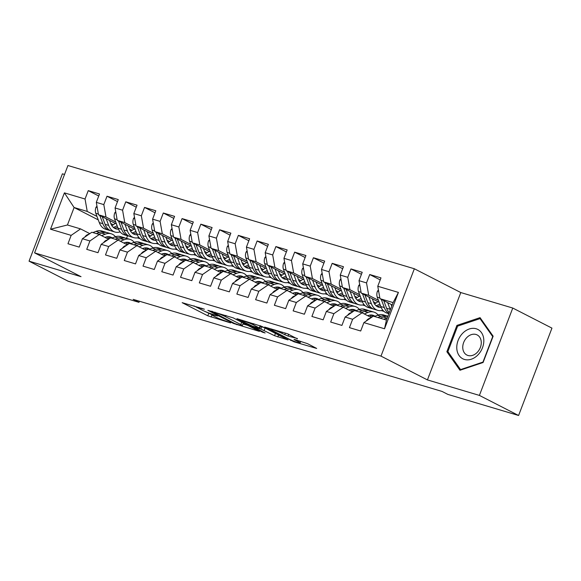<?xml version="1.0" encoding="UTF-8"?>
<svg xmlns="http://www.w3.org/2000/svg" width="581" height="581" viewBox="0 0 581 581"><rect width="100%" height="100%" fill="white"/><g stroke="black" fill="none" stroke-linecap="round" stroke-linejoin="round"><path stroke-width="0.87" d="M204.425 309.208L182.151 302.665L207.795 315.803L230.628 322.913L226.103 321.133A7.974 0.719 -159.1 0 1 215.653 317.044L213.517 315.948A7.974 0.719 -159.1 0 1 211.963 314.858A7.974 0.719 -159.1 0 1 214.854 315.367L217.672 315.999L212.857 314.35A7.974 0.719 -159.1 0 1 202.406 310.254L200.263 309.157A7.974 0.719 -159.1 0 1 198.717 308.075A7.974 0.719 -159.1 0 1 201.6 308.584L204.425 309.208M297.327 338.839L287.283 333.69L264.645 327.052L294.037 341.81L316.674 348.447L307.502 343.654L294.93 339.602L294.03 339.442L294.516 339.783L298.823 341.991A6.667 0.603 -159.1 0 1 300.123 342.899A6.667 0.603 -159.1 0 1 295.809 341.86A6.667 0.603 -159.1 0 1 288.968 339.057L272.09 330.407A6.667 0.603 -159.1 0 1 270.79 329.5A6.667 0.603 -159.1 0 1 275.103 330.538A6.667 0.603 -159.1 0 1 281.945 333.341L288.023 336.065L297.45 338.505M479.405 395.407L512.769 308.046L460.791 292.555L427.427 379.916L479.405 395.407L518.593 415.488L447.849 394.397L442.039 391.427L133.172 299.368L138.975 302.338L139.404 301.219M427.427 379.916L380.991 356.117L34.591 252.873L67.948 165.512L414.347 268.763L380.991 356.117M64.535 174.453L62.407 173.821L29.05 261.174L81.028 276.672L34.591 252.873M29.05 261.174L68.231 281.255L138.975 302.338M233.264 317.894L207.845 310.319L233.489 323.457L259.395 331.373L233.264 317.894M236.91 318.678L261.908 326.435L288.031 339.914L274.566 335.702L260.898 329.093L253.824 327.096L265.139 332.986L262.561 332.216L236.91 318.678M98.269 219.894L74.107 207.519L67.432 224.985L50.518 229.219L71.158 235.37L67.962 243.751L79.219 247.107L82.422 238.726L89.924 240.962L86.722 249.343L97.986 252.706L101.181 244.318L108.691 246.555L105.488 254.943L116.745 258.298L119.947 249.917L127.457 252.154L124.254 260.535L135.511 263.89L138.714 255.509L146.216 257.746L143.02 266.127L154.277 269.482L157.48 261.101L164.982 263.338L161.787 271.719L173.044 275.074L176.246 266.694L183.749 268.93L180.546 277.311L191.81 280.667L195.005 272.286L202.515 274.522L199.312 282.903L210.569 286.259L213.772 277.878L221.281 280.115L218.078 288.496L229.335 291.851L232.538 283.47L240.047 285.707L236.845 294.088L248.102 297.443L251.304 289.062L258.806 291.299L255.611 299.68L266.868 303.042L270.071 294.654L277.573 296.898L274.37 305.279L285.634 308.634L288.83 300.254L296.339 302.49L293.136 310.871L304.4 314.227L307.596 305.846L315.105 308.083L311.903 316.463L323.159 319.819L326.362 311.438L333.872 313.675L330.669 322.056L341.926 325.411L345.129 317.03L352.631 319.267L349.435 327.648L360.692 331.003L363.895 322.622L373.307 316.151L386.438 320.066L393.112 302.599L379.974 298.678L392.211 304.952M50.518 229.219L64.404 192.863L85.044 199.014L87.244 211.433L96.962 216.415M98.734 196.008L88.247 190.633L85.044 199.014M88.247 190.633L99.504 193.989L96.301 202.37L103.81 204.606L106.011 217.025L115.728 222.007M117.5 201.6L107.013 196.225L103.81 204.606M107.013 196.225L118.27 199.581L115.067 207.962L122.576 210.199L124.77 222.617L134.494 227.599M136.266 207.192L125.772 201.818L122.576 210.199M125.772 201.818L137.036 205.173L133.833 213.554L141.336 215.791L143.536 228.21L153.261 233.192M155.025 212.784L144.538 207.41L141.336 215.791M144.538 207.41L155.795 210.765L152.6 219.146L160.102 221.383L162.302 233.802L172.027 238.784M173.792 218.376L163.305 213.002L160.102 221.383M163.305 213.002L174.561 216.357L171.366 224.738L178.868 226.975L181.069 239.394L190.786 244.376M192.558 223.968L182.071 218.594L178.868 226.975M182.071 218.594L193.328 221.949L190.125 230.33L197.634 232.567L199.835 244.986L209.552 249.968M211.324 229.56L200.837 224.186L197.634 232.567M200.837 224.186L212.094 227.541L208.891 235.922L216.401 238.166L218.594 250.578L228.318 255.56M230.091 235.152L219.596 229.778L216.401 238.166M219.596 229.778L230.86 233.141L227.658 241.522L235.16 243.759L237.36 256.177L247.085 261.159M248.85 240.752L238.363 235.378L235.16 243.759M238.363 235.378L249.619 238.733L246.424 247.114L253.926 249.351L256.127 261.77L265.851 266.752M267.616 246.344L257.129 240.97L253.926 249.351M257.129 240.97L268.386 244.325L265.19 252.706L272.692 254.943L274.893 267.362L284.61 272.344M286.382 251.936L275.895 246.562L272.692 254.943M275.895 246.562L287.152 249.917L283.949 258.298L291.459 260.535L293.659 272.954L303.376 277.936M305.148 257.528L294.661 252.154L291.459 260.535M294.661 252.154L305.918 255.509L302.716 263.89L310.225 266.127L312.418 278.546L322.143 283.528M323.915 263.12L313.42 257.746L310.225 266.127M313.42 257.746L324.685 261.101L321.482 269.482L328.991 271.719L331.185 284.138L340.909 289.12M342.674 268.712L332.187 263.338L328.991 271.719M332.187 263.338L343.451 266.694L340.248 275.074L347.75 277.311L349.951 289.73L359.675 294.712M361.44 274.305L350.953 268.93L347.75 277.311M350.953 268.93L362.21 272.286L359.014 280.667L366.517 282.903L368.717 295.322L378.442 300.304M380.206 279.897L369.719 274.522L366.517 282.903M369.719 274.522L380.976 277.878L377.773 286.266L398.421 292.417L384.535 328.773L363.895 322.622M371.295 317.538L362.043 312.796L354.541 310.559L345.129 317.03M352.631 319.267L362.043 312.796M377.773 286.266L379.974 298.678M398.421 292.417L393.112 302.599M352.529 311.939L343.277 307.204L335.774 304.967L326.362 311.438M333.872 313.675L343.277 307.204M368.717 295.322L361.208 293.085L379.182 302.302M359.014 280.667L361.208 293.085M333.763 306.347L324.518 301.612L317.008 299.375L307.596 305.846M315.105 308.083L324.518 301.612M373.43 301.764L376.009 303.086M349.951 289.73L342.449 287.493L360.423 296.702M340.248 275.074L342.449 287.493M314.996 300.755L305.751 296.019L298.242 293.783L288.83 300.254M296.339 302.49L305.751 296.019M383.954 311.38L381.267 310.574M354.664 296.172L357.242 297.494M382.349 310.356L383.496 310.944M331.185 284.138L323.682 281.901L341.657 291.11M321.482 269.482L323.682 281.901M296.23 295.163L286.985 290.427L279.476 288.191L270.071 294.654M277.573 296.898L286.985 290.427M365.188 305.78L362.5 304.981M335.898 290.573L338.483 291.902M363.583 304.764L364.73 305.352M312.418 278.546L304.916 276.309L322.891 285.518M302.716 263.89L304.916 276.309M277.471 289.57L268.219 284.835L260.716 282.598L251.304 289.062M258.806 291.299L268.219 284.835M346.429 300.188L343.734 299.389M317.132 284.98L319.717 286.302M344.816 299.164L345.964 299.76M293.659 272.954L286.15 270.717L304.124 279.926M283.949 258.298L286.15 270.717M258.705 283.978L249.452 279.236L241.95 276.999L232.538 283.47M240.047 285.707L249.452 279.236M327.662 294.596L324.975 293.797M298.373 279.388L300.951 280.71M326.05 293.572L327.205 294.16M274.893 267.362L267.383 265.125L285.358 274.334M265.19 252.706L267.383 265.125M239.938 278.386L230.693 273.644L223.184 271.407L213.772 277.878M221.281 280.115L230.693 273.644M308.896 289.004L306.209 288.205M279.606 273.796L282.184 275.118M307.291 287.98L308.438 288.568M256.127 261.77L248.624 259.533L266.592 268.742M246.424 247.114L248.624 259.533M221.172 272.794L211.927 268.052L204.418 265.815L195.005 272.286M202.515 274.522L211.927 268.052M290.13 283.412L287.442 282.613M260.84 268.204L263.418 269.526M288.525 282.388L289.672 282.976M237.36 256.177L229.858 253.941L247.833 263.149M227.658 241.522L229.858 253.941M202.406 267.202L193.161 262.459L185.651 260.223L176.246 266.694M183.749 268.93L193.161 262.459M271.363 277.82L268.676 277.014M242.074 262.612L244.659 263.934M269.758 276.796L270.906 277.384M218.594 250.578L211.092 248.341L229.067 257.557M208.891 235.922L211.092 248.341M183.647 261.603L174.394 256.867L166.892 254.631L157.48 261.101M164.982 263.338L174.394 256.867M252.604 272.228L249.91 271.421M223.307 257.02L225.893 258.342M250.992 271.204L252.139 271.792M199.835 244.986L192.326 242.749L210.3 251.958M190.125 230.33L192.326 242.749M164.881 256.01L155.628 251.275L148.126 249.038L138.714 255.509M146.216 257.746L155.628 251.275M233.838 266.635L231.144 265.829M204.548 251.428L207.126 252.75M232.226 265.611L233.38 266.2M181.069 239.394L173.559 237.157L191.534 246.366M171.366 224.738L173.559 237.157M146.114 250.418L136.869 245.683L129.36 243.446L119.947 249.917M127.457 252.154L136.869 245.683M215.072 261.043L212.385 260.237M185.782 245.836L188.36 247.157M213.467 260.019L214.614 260.608M162.302 233.802L154.793 231.565L172.768 240.774M152.6 219.146L154.793 231.565M127.348 244.826L118.103 240.091L110.593 237.854L101.181 244.318M108.691 246.555L118.103 240.091M196.305 255.444L193.618 254.645M167.016 240.236L169.594 241.565M194.7 254.427L195.848 255.015M143.536 228.21L136.034 225.973L154.009 235.182M133.833 213.554L136.034 225.973M108.582 239.234L99.336 234.499L91.827 232.255L82.422 238.726M89.924 240.962L99.336 234.499M177.539 249.852L174.852 249.053M148.249 234.644L150.835 235.966M175.934 248.828L177.082 249.423M124.77 222.617L117.268 220.381L135.242 229.589M115.067 207.962L117.268 220.381M89.815 233.642L80.57 228.899L67.432 224.985M71.158 235.37L80.57 228.899M158.78 244.26L156.086 243.461M129.483 229.052L132.069 230.374M157.168 243.236L158.315 243.824M106.011 217.025L98.501 214.788L116.476 223.997M96.301 202.37L98.501 214.788M518.593 415.488L551.95 328.127L512.769 308.046M460.791 292.555L414.347 268.763M127.522 235.77L126.535 238.355M140.014 238.668L137.319 237.869M110.717 223.46L113.302 224.782M138.401 237.644L139.549 238.232M87.244 211.433L74.107 207.519L64.404 192.863M386.438 320.066L384.535 328.773M456.92 325.404L446.869 351.708L459.956 370.264L483.087 362.508L493.138 336.196L480.051 317.647L456.92 325.404L458.053 325.985M203.72 310.893L212.014 314.735M193.901 305.86L199.319 308.634M242.981 323.966L248.065 325.476M212.283 311.765L234.499 323.421L239.459 325.113A7.974 0.719 -159.1 0 0 242.342 325.621A7.974 0.719 -159.1 0 0 240.795 324.539L225.406 316.652A7.974 0.719 -159.1 0 0 214.955 312.563L212.283 311.765L212.435 311.38M242.342 325.621L243.25 323.261A7.974 0.719 -159.1 0 0 242.647 322.702M264.261 327.64L260.52 326.355M253.374 324.844A6.667 0.603 -159.1 0 0 246.533 322.034A6.667 0.603 -159.1 0 0 242.219 320.995A6.667 0.603 -159.1 0 0 243.519 321.903L252.735 326.231L259.809 328.229L253.374 324.844L253.803 323.711M448.554 352.573L446.869 351.708M96.969 206.139L95.996 207.243A6.725 4.278 106.6 0 0 95.778 213.249L99.293 222.617A19.413 12.354 106.6 0 0 105.604 229.241L109.17 230.301A19.413 12.354 106.6 0 0 110.317 230.555M111.792 225.602A16.115 10.255 106.6 0 0 115.169 223.329M106.163 218.71L108.676 225.413A19.413 12.354 106.6 0 0 114.987 232.037A19.413 12.354 106.6 0 0 120.129 231.906M109.598 220.475L110.688 223.373A16.115 10.255 106.6 0 0 115.924 228.87A16.115 10.255 106.6 0 0 118.43 229.125M99.765 215.435L102.859 223.678A19.413 12.354 106.6 0 0 109.17 230.301M117.108 225.682A16.115 10.255 -73.4 0 1 113.222 227.316M114.987 232.037L111.421 230.969A19.413 12.354 -73.4 0 1 105.11 224.346L102.241 216.706M114.217 228.086A16.115 10.255 106.6 0 0 117.711 227.287M105.016 237.404L105.386 237.259A16.115 10.255 -73.4 0 1 110.259 236.946A16.115 10.255 -73.4 0 1 112.256 237.927M101.581 235.646L105.328 234.165A19.413 12.354 -73.4 0 1 111.196 233.78A19.413 12.354 -73.4 0 1 115.437 236.707M84.877 237.041A6.725 4.278 -73.4 0 1 87.6 234.659L89.329 233.976M92.887 232.574L95.945 231.369A19.413 12.354 -73.4 0 1 101.82 230.984L105.379 232.051A19.413 12.354 106.6 0 0 99.511 232.429L96.453 233.635M98.705 234.31L101.762 233.104A19.413 12.354 -73.4 0 1 107.63 232.72L111.196 233.78M110.107 238.188A16.115 10.255 106.6 0 0 108.4 236.67M106.483 232.465A19.413 12.354 106.6 0 0 105.379 232.051M107.144 236.772A16.115 10.255 -73.4 0 1 108.894 239.016M115.735 211.731L114.762 212.835A6.725 4.278 106.6 0 0 114.544 218.841L118.059 228.21A19.413 12.354 106.6 0 0 124.37 234.833L127.929 235.893A19.413 12.354 106.6 0 0 129.084 236.147M130.558 231.194A16.115 10.255 106.6 0 0 133.935 228.921M124.922 224.302L127.435 231.006A19.413 12.354 106.6 0 0 133.746 237.629A19.413 12.354 106.6 0 0 138.895 237.506M128.365 226.067L129.454 228.972A16.115 10.255 106.6 0 0 134.69 234.47A16.115 10.255 106.6 0 0 137.196 234.717M118.531 221.027L121.618 229.27A19.413 12.354 106.6 0 0 127.929 235.893M135.874 231.282A16.115 10.255 -73.4 0 1 131.989 232.908M133.746 237.629L130.188 236.569A19.413 12.354 -73.4 0 1 123.876 229.945L121.008 222.298M132.984 233.678A16.115 10.255 106.6 0 0 136.477 232.879M134.501 217.323L133.528 218.434A6.725 4.278 106.6 0 0 133.31 224.433L136.818 233.802A19.413 12.354 106.6 0 0 143.129 240.425L146.695 241.485A19.413 12.354 106.6 0 0 147.85 241.74M149.324 236.787A16.115 10.255 106.6 0 0 152.701 234.513M143.689 229.894L146.201 236.598A19.413 12.354 106.6 0 0 152.512 243.221A19.413 12.354 106.6 0 0 157.662 243.098M147.131 231.659L148.22 234.564A16.115 10.255 106.6 0 0 153.457 240.062A16.115 10.255 106.6 0 0 155.962 240.309M137.298 226.619L140.384 234.862A19.413 12.354 106.6 0 0 146.695 241.485M154.64 236.874A16.115 10.255 -73.4 0 1 150.755 238.5M152.512 243.221L148.947 242.161A19.413 12.354 -73.4 0 1 142.636 235.537L139.767 227.89M151.75 239.27A16.115 10.255 106.6 0 0 155.243 238.479M123.782 242.996L124.152 242.858A16.115 10.255 -73.4 0 1 129.018 242.538A16.115 10.255 -73.4 0 1 131.023 243.526M120.34 241.238L124.094 239.757A19.413 12.354 -73.4 0 1 129.962 239.372A19.413 12.354 -73.4 0 1 134.204 242.299M103.643 242.633A6.725 4.278 -73.4 0 1 106.367 240.251L108.095 239.568M111.654 238.166L114.711 236.961A19.413 12.354 -73.4 0 1 120.579 236.576L124.145 237.644A19.413 12.354 106.6 0 0 118.277 238.021L115.22 239.227M117.471 239.902L120.528 238.697A19.413 12.354 -73.4 0 1 126.397 238.312L129.962 239.372M128.873 243.78A16.115 10.255 106.6 0 0 127.159 242.262M125.249 238.065A19.413 12.354 106.6 0 0 124.145 237.644M125.91 242.364A16.115 10.255 -73.4 0 1 127.66 244.608M142.548 248.595L142.919 248.45A16.115 10.255 -73.4 0 1 147.785 248.131A16.115 10.255 -73.4 0 1 149.782 249.118M139.106 246.831L142.861 245.349A19.413 12.354 -73.4 0 1 148.729 244.971A19.413 12.354 -73.4 0 1 152.963 247.891M122.409 248.225A6.725 4.278 -73.4 0 1 125.133 245.843L126.854 245.167M130.42 243.759L133.477 242.553A19.413 12.354 -73.4 0 1 139.346 242.168L142.911 243.236A19.413 12.354 106.6 0 0 137.043 243.621L133.986 244.826M136.237 245.494L139.295 244.289A19.413 12.354 -73.4 0 1 145.163 243.904L148.729 244.971M147.639 249.372A16.115 10.255 106.6 0 0 145.925 247.855M144.015 243.657A19.413 12.354 106.6 0 0 142.911 243.236M144.669 247.956A16.115 10.255 -73.4 0 1 146.427 250.208M483.784 339.58A16.493 12.637 -62.9 0 0 469.274 328.991A16.493 12.637 -62.9 0 0 456.804 348.629A16.493 12.637 -62.9 0 0 471.314 359.211A16.493 12.637 -62.9 0 0 483.784 339.58M481.25 341.882A11.293 8.65 -62.9 0 0 477.161 334.932A11.293 8.65 -62.9 0 0 467.342 337.038A11.293 8.65 -62.9 0 0 462.774 348.077A11.293 8.65 -62.9 0 0 466.863 355.035A11.293 8.65 -62.9 0 0 476.681 352.928A11.293 8.65 -62.9 0 0 481.25 341.882M460.559 369.596L447.878 351.621L457.617 326.13L480.029 318.613L492.703 336.588L482.971 362.079L460.559 369.596L461.111 369.879M481.133 319.18L480.029 318.613M153.268 222.922L152.287 224.026A6.725 4.278 106.6 0 0 152.069 230.025L155.585 239.394A19.413 12.354 106.6 0 0 161.896 246.017L165.462 247.078A19.413 12.354 106.6 0 0 166.616 247.332M168.091 242.379A16.115 10.255 106.6 0 0 171.468 240.106M162.455 235.487L164.968 242.19A19.413 12.354 106.6 0 0 171.279 248.813A19.413 12.354 106.6 0 0 176.428 248.69M165.897 237.251L166.979 240.156A16.115 10.255 106.6 0 0 172.223 245.654A16.115 10.255 106.6 0 0 174.728 245.901M156.057 232.211L159.15 240.454A19.413 12.354 106.6 0 0 165.462 247.078M173.407 242.466A16.115 10.255 -73.4 0 1 169.521 244.093M171.279 248.813L167.713 247.753A19.413 12.354 -73.4 0 1 161.402 241.13L158.533 233.482M170.516 244.862A16.115 10.255 106.6 0 0 174.009 244.071M172.034 228.515L171.054 229.618A6.725 4.278 106.6 0 0 170.836 235.617L174.351 244.986A19.413 12.354 106.6 0 0 180.662 251.609L184.228 252.677A19.413 12.354 106.6 0 0 185.375 252.924M186.857 247.971A16.115 10.255 106.6 0 0 190.234 245.698M181.221 241.086L183.734 247.782A19.413 12.354 106.6 0 0 190.045 254.405A19.413 12.354 106.6 0 0 195.187 254.282M184.656 242.843L185.746 245.748A16.115 10.255 106.6 0 0 190.989 251.246A16.115 10.255 106.6 0 0 193.495 251.493M174.823 237.803L177.917 246.046A19.413 12.354 106.6 0 0 184.228 252.677M192.166 248.058A16.115 10.255 -73.4 0 1 188.288 249.685M190.045 254.405L186.479 253.345A19.413 12.354 -73.4 0 1 180.168 246.722L177.299 239.074M189.283 250.455A16.115 10.255 106.6 0 0 192.769 249.663M161.315 254.187L161.678 254.042A16.115 10.255 -73.4 0 1 166.551 253.723A16.115 10.255 -73.4 0 1 168.548 254.71M157.872 252.423L161.627 250.941A19.413 12.354 -73.4 0 1 167.495 250.564A19.413 12.354 -73.4 0 1 171.729 253.483M141.176 253.817A6.725 4.278 -73.4 0 1 143.899 251.435L145.62 250.76M149.186 249.351L152.244 248.145A19.413 12.354 -73.4 0 1 158.112 247.767L161.678 248.828A19.413 12.354 106.6 0 0 155.81 249.213L152.752 250.418M155.004 251.086L158.061 249.881A19.413 12.354 -73.4 0 1 163.929 249.496L167.495 250.564M166.406 254.965A16.115 10.255 106.6 0 0 164.692 253.447M162.774 249.249A19.413 12.354 106.6 0 0 161.678 248.828M163.435 253.548A16.115 10.255 -73.4 0 1 165.193 255.8M180.074 259.78L180.444 259.634A16.115 10.255 -73.4 0 1 185.317 259.315A16.115 10.255 -73.4 0 1 187.314 260.303M176.639 258.015L180.393 256.533A19.413 12.354 -73.4 0 1 186.261 256.156A19.413 12.354 -73.4 0 1 190.495 259.075M159.935 259.409A6.725 4.278 -73.4 0 1 162.658 257.034L164.387 256.352M167.953 254.943L171.01 253.737A19.413 12.354 -73.4 0 1 176.878 253.36L180.444 254.42A19.413 12.354 106.6 0 0 174.576 254.805L171.511 256.01M173.77 256.679L176.827 255.473A19.413 12.354 -73.4 0 1 182.695 255.088L186.261 256.156M185.165 260.557A16.115 10.255 106.6 0 0 183.458 259.039M181.541 254.841A19.413 12.354 106.6 0 0 180.444 254.42M182.202 259.141A16.115 10.255 -73.4 0 1 183.959 261.392M190.793 234.107L189.82 235.211A6.725 4.278 106.6 0 0 189.602 241.209L193.117 250.578A19.413 12.354 106.6 0 0 199.428 257.201L202.994 258.269A19.413 12.354 106.6 0 0 204.142 258.516M205.616 253.563A16.115 10.255 106.6 0 0 208.993 251.29M199.987 246.678L202.5 253.374A19.413 12.354 106.6 0 0 208.811 259.998A19.413 12.354 106.6 0 0 213.953 259.874M203.423 248.436L204.512 251.341A16.115 10.255 106.6 0 0 209.748 256.838A16.115 10.255 106.6 0 0 212.254 257.085M193.589 243.395L196.683 251.646A19.413 12.354 106.6 0 0 202.994 258.269M210.932 253.65A16.115 10.255 -73.4 0 1 207.047 255.277M208.811 259.998L205.246 258.937A19.413 12.354 -73.4 0 1 198.934 252.314L196.066 244.666M208.049 256.054A16.115 10.255 106.6 0 0 211.535 255.255M198.84 265.372L199.21 265.226A16.115 10.255 -73.4 0 1 204.084 264.907A16.115 10.255 -73.4 0 1 206.081 265.895M195.405 263.607L199.152 262.133A19.413 12.354 -73.4 0 1 205.02 261.748A19.413 12.354 -73.4 0 1 209.262 264.667M178.701 265.001A6.725 4.278 -73.4 0 1 181.425 262.627L183.153 261.944M186.712 260.542L189.776 259.337A19.413 12.354 -73.4 0 1 195.644 258.952L199.203 260.012A19.413 12.354 106.6 0 0 193.335 260.397L190.277 261.603M192.529 262.271L195.586 261.065A19.413 12.354 -73.4 0 1 201.462 260.687L205.02 261.748M203.931 266.149A16.115 10.255 106.6 0 0 202.224 264.631M200.307 260.433A19.413 12.354 106.6 0 0 199.203 260.012M200.968 264.733A16.115 10.255 -73.4 0 1 202.718 266.984M209.559 239.699L208.586 240.803A6.725 4.278 106.6 0 0 208.368 246.809L211.883 256.17A19.413 12.354 106.6 0 0 218.195 262.794L221.76 263.861A19.413 12.354 106.6 0 0 222.908 264.108M224.382 259.155A16.115 10.255 106.6 0 0 227.759 256.889M218.746 252.27L221.259 258.966A19.413 12.354 106.6 0 0 227.578 265.59A19.413 12.354 106.6 0 0 232.72 265.466M222.189 254.028L223.278 256.933A16.115 10.255 106.6 0 0 228.515 262.43A16.115 10.255 106.6 0 0 231.02 262.685M212.355 248.995L215.442 257.238A19.413 12.354 106.6 0 0 221.76 263.861M229.698 259.242A16.115 10.255 -73.4 0 1 225.813 260.869M227.578 265.59L224.012 264.529A19.413 12.354 -73.4 0 1 217.701 257.906L214.832 250.258M226.808 261.646A16.115 10.255 106.6 0 0 230.301 260.847M217.606 270.964L217.977 270.819A16.115 10.255 -73.4 0 1 222.85 270.499A16.115 10.255 -73.4 0 1 224.847 271.487M214.171 269.199L217.919 267.725A19.413 12.354 -73.4 0 1 223.787 267.34A19.413 12.354 -73.4 0 1 228.028 270.259M197.467 270.593A6.725 4.278 -73.4 0 1 200.191 268.219L201.919 267.536M205.478 266.134L208.535 264.929A19.413 12.354 -73.4 0 1 214.404 264.544L217.969 265.604A19.413 12.354 106.6 0 0 212.101 265.989L209.044 267.195M211.295 267.863L214.353 266.657A19.413 12.354 -73.4 0 1 220.221 266.28L223.787 267.34M222.697 271.741A16.115 10.255 106.6 0 0 220.991 270.223M219.073 266.025A19.413 12.354 106.6 0 0 217.969 265.604M219.734 270.325A16.115 10.255 -73.4 0 1 221.484 272.576M228.326 245.291L227.353 246.395A6.725 4.278 106.6 0 0 227.135 252.401L230.642 261.77A19.413 12.354 106.6 0 0 236.954 268.393L240.519 269.453A19.413 12.354 106.6 0 0 241.674 269.7M243.148 264.754A16.115 10.255 106.6 0 0 246.526 262.481M237.513 257.862L240.026 264.566A19.413 12.354 106.6 0 0 246.337 271.189A19.413 12.354 106.6 0 0 251.486 271.058M240.955 259.627L242.045 262.525A16.115 10.255 106.6 0 0 247.281 268.023A16.115 10.255 106.6 0 0 249.786 268.277M231.122 254.587L234.208 262.83A19.413 12.354 106.6 0 0 240.519 269.453M248.465 264.834A16.115 10.255 -73.4 0 1 244.579 266.468M246.337 271.189L242.771 270.121A19.413 12.354 -73.4 0 1 236.46 263.498L233.591 255.851M245.574 267.238A16.115 10.255 106.6 0 0 249.067 266.439M236.373 276.556L236.743 276.411A16.115 10.255 -73.4 0 1 241.609 276.091A16.115 10.255 -73.4 0 1 243.613 277.079M232.93 274.798L236.685 273.317A19.413 12.354 -73.4 0 1 242.553 272.932A19.413 12.354 -73.4 0 1 246.787 275.852M216.234 276.186A6.725 4.278 -73.4 0 1 218.957 273.811L220.678 273.128M224.244 271.726L227.302 270.521A19.413 12.354 -73.4 0 1 233.17 270.136L236.736 271.196A19.413 12.354 106.6 0 0 230.868 271.581L227.81 272.787M230.061 273.462L233.119 272.249A19.413 12.354 -73.4 0 1 238.987 271.872L242.553 272.932M241.464 277.333A16.115 10.255 106.6 0 0 239.75 275.822M237.84 271.618A19.413 12.354 106.6 0 0 236.736 271.196M238.493 275.917A16.115 10.255 -73.4 0 1 240.251 278.168M247.092 250.883L246.112 251.987A6.725 4.278 106.6 0 0 245.894 257.993L249.409 267.362A19.413 12.354 106.6 0 0 255.72 273.985L259.286 275.045A19.413 12.354 106.6 0 0 260.441 275.3M261.915 270.347A16.115 10.255 106.6 0 0 265.292 268.073M256.279 263.454L258.792 270.158A19.413 12.354 106.6 0 0 265.103 276.781A19.413 12.354 106.6 0 0 270.252 276.65M259.722 265.219L260.811 268.117A16.115 10.255 106.6 0 0 266.047 273.615A16.115 10.255 106.6 0 0 268.553 273.869M249.881 260.179L252.975 268.422A19.413 12.354 106.6 0 0 259.286 275.045M267.231 270.426A16.115 10.255 -73.4 0 1 263.346 272.061M265.103 276.781L261.537 275.714A19.413 12.354 -73.4 0 1 255.226 269.09L252.357 261.443M264.34 272.83A16.115 10.255 106.6 0 0 267.834 272.031M255.139 282.148L255.502 282.003A16.115 10.255 -73.4 0 1 260.375 281.691A16.115 10.255 -73.4 0 1 262.372 282.671M251.696 280.391L255.451 278.909A19.413 12.354 -73.4 0 1 261.319 278.524A19.413 12.354 -73.4 0 1 265.553 281.451M235 281.778A6.725 4.278 -73.4 0 1 237.723 279.403L239.445 278.72M243.011 277.319L246.068 276.113A19.413 12.354 -73.4 0 1 251.936 275.728L255.502 276.796A19.413 12.354 106.6 0 0 249.634 277.173L246.576 278.379M248.828 279.054L251.885 277.849A19.413 12.354 -73.4 0 1 257.753 277.464L261.319 278.524M260.23 282.932A16.115 10.255 106.6 0 0 258.516 281.415M256.599 277.21A19.413 12.354 106.6 0 0 255.502 276.796M257.26 281.516A16.115 10.255 -73.4 0 1 259.017 283.76M265.858 256.475L264.878 257.579A6.725 4.278 106.6 0 0 264.66 263.585L268.175 272.954A19.413 12.354 106.6 0 0 274.486 279.577L278.052 280.638A19.413 12.354 106.6 0 0 279.2 280.892M280.681 275.939A16.115 10.255 106.6 0 0 284.058 273.666M275.045 269.047L277.558 275.75A19.413 12.354 106.6 0 0 283.869 282.373A19.413 12.354 106.6 0 0 289.011 282.25M278.481 270.811L279.57 273.709A16.115 10.255 106.6 0 0 284.813 279.207A16.115 10.255 106.6 0 0 287.319 279.461M268.647 265.771L271.741 274.014A19.413 12.354 106.6 0 0 278.052 280.638M285.997 276.019A16.115 10.255 -73.4 0 1 282.112 277.653M283.869 282.373L280.303 281.306A19.413 12.354 -73.4 0 1 273.992 274.682L271.124 267.042M283.107 278.422A16.115 10.255 106.6 0 0 286.593 277.624M273.905 287.74L274.268 287.595A16.115 10.255 -73.4 0 1 279.141 287.283A16.115 10.255 -73.4 0 1 281.139 288.27M270.463 285.983L274.217 284.501A19.413 12.354 -73.4 0 1 280.086 284.116A19.413 12.354 -73.4 0 1 284.32 287.043M253.759 287.377A6.725 4.278 -73.4 0 1 256.482 284.995L258.211 284.312M261.777 282.911L264.834 281.705A19.413 12.354 -73.4 0 1 270.702 281.32L274.268 282.388A19.413 12.354 106.6 0 0 268.4 282.765L265.343 283.971M267.594 284.646L270.652 283.441A19.413 12.354 -73.4 0 1 276.52 283.056L280.086 284.116M278.989 288.525A16.115 10.255 106.6 0 0 277.282 287.007M275.365 282.802A19.413 12.354 106.6 0 0 274.268 282.388M276.026 287.108A16.115 10.255 -73.4 0 1 277.783 289.353M284.617 262.067L283.644 263.178A6.725 4.278 106.6 0 0 283.426 269.177L286.941 278.546A19.413 12.354 106.6 0 0 293.252 285.169L296.818 286.23A19.413 12.354 106.6 0 0 297.966 286.484M299.44 281.531A16.115 10.255 106.6 0 0 302.817 279.258M293.812 274.639L296.325 281.342A19.413 12.354 106.6 0 0 302.636 287.965A19.413 12.354 106.6 0 0 307.777 287.842M297.247 276.403L298.336 279.308A16.115 10.255 106.6 0 0 303.572 284.806A16.115 10.255 106.6 0 0 306.085 285.053M287.413 271.363L290.507 279.606A19.413 12.354 106.6 0 0 296.818 286.23M304.756 281.618A16.115 10.255 -73.4 0 1 300.871 283.245M302.636 287.965L299.07 286.905A19.413 12.354 -73.4 0 1 292.759 280.282L289.89 272.634M301.873 284.015A16.115 10.255 106.6 0 0 305.359 283.223M292.664 293.34L293.035 293.194A16.115 10.255 -73.4 0 1 297.908 292.875A16.115 10.255 -73.4 0 1 299.905 293.863M289.229 291.575L292.977 290.093A19.413 12.354 -73.4 0 1 298.845 289.708A19.413 12.354 -73.4 0 1 303.086 292.635M272.525 292.969A6.725 4.278 -73.4 0 1 275.249 290.587L276.977 289.912M280.536 288.503L283.601 287.297A19.413 12.354 -73.4 0 1 289.469 286.912L293.035 287.98A19.413 12.354 106.6 0 0 287.159 288.358L284.102 289.563M286.353 290.239L289.418 289.033A19.413 12.354 -73.4 0 1 295.286 288.648L298.845 289.708M297.755 294.117A16.115 10.255 106.6 0 0 296.049 292.599M294.131 288.401A19.413 12.354 106.6 0 0 293.035 287.98M294.792 292.701A16.115 10.255 -73.4 0 1 296.542 294.952M303.384 267.659L302.41 268.771A6.725 4.278 106.6 0 0 302.193 274.769L305.708 284.138A19.413 12.354 106.6 0 0 312.019 290.761L315.585 291.822A19.413 12.354 106.6 0 0 316.732 292.076M318.206 287.123A16.115 10.255 106.6 0 0 321.584 284.85M312.571 280.231L315.084 286.934A19.413 12.354 106.6 0 0 321.402 293.558A19.413 12.354 106.6 0 0 326.544 293.434M316.013 281.996L317.103 284.901A16.115 10.255 106.6 0 0 322.339 290.398A16.115 10.255 106.6 0 0 324.844 290.645M306.18 276.955L309.274 285.198A19.413 12.354 106.6 0 0 315.585 291.822M323.523 287.21A16.115 10.255 -73.4 0 1 319.637 288.837M321.402 293.558L317.836 292.497A19.413 12.354 -73.4 0 1 311.525 285.874L308.656 278.226M320.632 289.607A16.115 10.255 106.6 0 0 324.125 288.815M311.431 298.932L311.801 298.787A16.115 10.255 -73.4 0 1 316.674 298.467A16.115 10.255 -73.4 0 1 318.671 299.455M307.995 297.167L311.743 295.685A19.413 12.354 -73.4 0 1 317.611 295.308A19.413 12.354 -73.4 0 1 321.852 298.227M291.292 298.561A6.725 4.278 -73.4 0 1 294.015 296.179L295.744 295.504M299.302 294.095L302.36 292.889A19.413 12.354 -73.4 0 1 308.228 292.512L311.794 293.572A19.413 12.354 106.6 0 0 305.926 293.957L302.868 295.163M305.119 295.831L308.177 294.625A19.413 12.354 -73.4 0 1 314.045 294.24L317.611 295.308M316.522 299.709A16.115 10.255 106.6 0 0 314.815 298.191M312.898 293.993A19.413 12.354 106.6 0 0 311.794 293.572M313.558 298.293A16.115 10.255 -73.4 0 1 315.309 300.544M322.15 273.259L321.177 274.363A6.725 4.278 106.6 0 0 320.959 280.362L324.467 289.73A19.413 12.354 106.6 0 0 330.778 296.354L334.344 297.414A19.413 12.354 106.6 0 0 335.498 297.668M336.973 292.715A16.115 10.255 106.6 0 0 340.35 290.442M331.337 285.823L333.85 292.526A19.413 12.354 106.6 0 0 340.161 299.15A19.413 12.354 106.6 0 0 345.31 299.026M334.779 287.588L335.869 290.493A16.115 10.255 106.6 0 0 341.105 295.99A16.115 10.255 106.6 0 0 343.611 296.237M324.946 282.548L328.033 290.79A19.413 12.354 106.6 0 0 334.344 297.414M342.289 292.802A16.115 10.255 -73.4 0 1 338.403 294.429M340.161 299.15L336.595 298.089A19.413 12.354 -73.4 0 1 330.284 291.466L327.423 283.818M339.398 295.199A16.115 10.255 106.6 0 0 342.892 294.407M330.197 304.524L330.567 304.379A16.115 10.255 -73.4 0 1 335.433 304.059A16.115 10.255 -73.4 0 1 337.438 305.047M326.754 302.759L330.509 301.278A19.413 12.354 -73.4 0 1 336.377 300.9A19.413 12.354 -73.4 0 1 340.619 303.819M310.058 304.154A6.725 4.278 -73.4 0 1 312.781 301.771L314.503 301.096M318.068 299.687L321.126 298.481A19.413 12.354 -73.4 0 1 326.994 298.104L330.56 299.164A19.413 12.354 106.6 0 0 324.692 299.549L321.634 300.755M323.886 301.423L326.943 300.217A19.413 12.354 -73.4 0 1 332.811 299.832L336.377 300.9M335.288 305.301A16.115 10.255 106.6 0 0 333.574 303.783M331.664 299.585A19.413 12.354 106.6 0 0 330.56 299.164M332.317 303.885A16.115 10.255 -73.4 0 1 334.075 306.136M340.916 278.851L339.936 279.955A6.725 4.278 106.6 0 0 339.718 285.954L343.233 295.322A19.413 12.354 106.6 0 0 349.544 301.946L353.11 303.013A19.413 12.354 106.6 0 0 354.265 303.26M355.739 298.307A16.115 10.255 106.6 0 0 359.116 296.034M350.103 291.422L352.616 298.118A19.413 12.354 106.6 0 0 358.927 304.742A19.413 12.354 106.6 0 0 364.076 304.618M353.546 293.18L354.635 296.085A16.115 10.255 106.6 0 0 359.871 301.583A16.115 10.255 106.6 0 0 362.377 301.829M343.705 288.14L346.799 296.39A19.413 12.354 106.6 0 0 353.11 303.013M361.055 298.394A16.115 10.255 -73.4 0 1 357.17 300.021M358.927 304.742L355.361 303.681A19.413 12.354 -73.4 0 1 349.05 297.058L346.182 289.411M358.165 300.791A16.115 10.255 106.6 0 0 361.658 299.999M348.963 310.116L349.326 309.971A16.115 10.255 -73.4 0 1 354.199 309.651A16.115 10.255 -73.4 0 1 356.197 310.639M345.521 308.351L349.275 306.87A19.413 12.354 -73.4 0 1 355.144 306.492A19.413 12.354 -73.4 0 1 359.378 309.412M328.824 309.746A6.725 4.278 -73.4 0 1 331.548 307.371L333.269 306.688M336.835 305.279L339.892 304.074A19.413 12.354 -73.4 0 1 345.76 303.696L349.326 304.756A19.413 12.354 106.6 0 0 343.458 305.141L340.401 306.347M342.652 307.015L345.71 305.809A19.413 12.354 -73.4 0 1 351.578 305.424L355.144 306.492M354.054 310.893A16.115 10.255 106.6 0 0 352.34 309.375M350.423 305.178A19.413 12.354 106.6 0 0 349.326 304.756M351.084 309.477A16.115 10.255 -73.4 0 1 352.841 311.728M359.683 284.443L358.702 285.547A6.725 4.278 106.6 0 0 358.484 291.546L361.999 300.914A19.413 12.354 106.6 0 0 368.31 307.538L371.876 308.605A19.413 12.354 106.6 0 0 373.024 308.852M374.505 303.899A16.115 10.255 106.6 0 0 377.882 301.626M368.87 297.014L371.382 303.71A19.413 12.354 106.6 0 0 377.694 310.334A19.413 12.354 106.6 0 0 382.835 310.21M372.305 298.772L373.394 301.677A16.115 10.255 106.6 0 0 378.638 307.175A16.115 10.255 106.6 0 0 381.143 307.429M362.471 293.732L365.565 301.982A19.413 12.354 106.6 0 0 371.876 308.605M379.821 303.986A16.115 10.255 -73.4 0 1 375.936 305.613M377.694 310.334L374.128 309.274A19.413 12.354 -73.4 0 1 367.817 302.65L364.948 295.003M376.931 306.39A16.115 10.255 106.6 0 0 380.417 305.591M367.729 315.708L368.093 315.563A16.115 10.255 -73.4 0 1 372.966 315.243A16.115 10.255 -73.4 0 1 374.963 316.231M364.287 313.943L368.042 312.469A19.413 12.354 -73.4 0 1 373.91 312.084A19.413 12.354 -73.4 0 1 378.144 315.004M347.583 315.338A6.725 4.278 -73.4 0 1 350.314 312.963L352.035 312.28M355.601 310.879L358.659 309.673A19.413 12.354 -73.4 0 1 364.527 309.288L368.093 310.348A19.413 12.354 106.6 0 0 362.224 310.733L359.167 311.939M361.418 312.607L364.476 311.401A19.413 12.354 -73.4 0 1 370.344 311.024L373.91 312.084M372.813 316.485A16.115 10.255 106.6 0 0 371.106 314.967M369.189 310.77A19.413 12.354 106.6 0 0 368.093 310.348M369.85 315.069A16.115 10.255 -73.4 0 1 371.608 317.32M378.442 290.035L377.468 291.139A6.725 4.278 106.6 0 0 377.251 297.145L380.766 306.507A19.413 12.354 106.6 0 0 387.077 313.13L388.878 313.675M387.636 302.607L390.149 309.303A19.413 12.354 106.6 0 0 390.352 309.826M391.071 304.364L391.747 306.165M381.238 299.331L384.332 307.574A19.413 12.354 106.6 0 0 388.958 313.471M389.277 312.636A19.413 12.354 -73.4 0 1 386.583 308.242L383.714 300.595M383.743 319.267L386.801 318.061A19.413 12.354 -73.4 0 1 387.273 317.887M366.35 320.93A6.725 4.278 -73.4 0 1 369.073 318.555L370.801 317.872M374.36 316.471L377.425 315.265A19.413 12.354 -73.4 0 1 383.293 314.88L386.859 315.941A19.413 12.354 106.6 0 0 380.991 316.325L377.926 317.531M380.177 318.199L383.242 316.994A19.413 12.354 -73.4 0 1 387.861 316.347M387.868 316.325A19.413 12.354 106.6 0 0 386.859 315.941M201.752 308.199L201.6 308.584M214.999 314.982L214.854 315.367M211.963 314.72L211.063 317.081M208.695 313.442L207.795 315.803M236.903 324.351L236.757 324.735M233.664 322.992L233.489 323.457M241.681 322.208L240.795 324.539M225.893 315.396L225.406 316.652M215.101 312.179L214.955 312.563M278.589 334.983L277.827 336.98M275.452 333.371L274.566 335.702M265.052 328.047L264.166 330.371M261.799 326.733L260.898 329.093M254.877 326.871L254.725 327.256M262.735 331.751L262.561 332.216M260.165 325.68L259.322 327.887M288.742 334.191L288.023 336.065M285.387 333.124L284.755 334.787M282.373 332.223L281.945 333.341M299.244 340.887L298.823 341.991M294.233 341.294L294.037 341.81M290.979 339.994L290.769 340.531M97.209 207.475L96.083 207.141M102.859 223.678L99.293 222.617M108.676 225.413L105.11 224.346M98.363 214.019L95.778 213.249M101.762 233.104L105.328 234.165M95.945 231.369L99.511 232.429M87.6 234.659L88.116 234.811M115.975 213.067L114.849 212.733M121.618 229.27L118.059 228.21M127.435 231.006L123.876 229.945M117.13 219.611L114.544 218.841M134.734 218.659L133.615 218.325M140.384 234.862L136.818 233.802M146.201 236.598L142.636 235.537M135.896 225.203L133.31 224.433M120.528 238.697L124.094 239.757M114.711 236.961L118.277 238.021M106.367 240.251L106.882 240.403M139.295 244.289L142.861 245.349M133.477 242.553L137.043 243.621M125.133 245.843L125.649 245.995M153.5 224.251L152.382 223.917M159.15 240.454L155.585 239.394M164.968 242.19L161.402 241.13M154.662 230.795L152.069 230.025M172.266 229.844L171.148 229.51M177.917 246.046L174.351 244.986M183.734 247.782L180.168 246.722M173.428 236.394L170.836 235.617M158.061 249.881L161.627 250.941M152.244 248.145L155.81 249.213M143.899 251.435L144.408 251.588M176.827 255.473L180.393 256.533M171.01 253.737L174.576 254.805M162.658 257.034L163.174 257.187M191.033 235.443L189.907 235.109M196.683 251.646L193.117 250.578M202.5 253.374L198.934 252.314M192.188 241.986L189.602 241.209M195.586 261.065L199.152 262.133M189.776 259.337L193.335 260.397M181.425 262.627L181.94 262.779M209.799 241.035L208.673 240.701M215.442 257.238L211.883 256.17M221.259 258.966L217.701 257.906M210.954 247.579L208.368 246.809M214.353 266.657L217.919 267.725M208.535 264.929L212.101 265.989M200.191 268.219L200.706 268.371M228.558 246.627L227.44 246.293M234.208 262.83L230.642 261.77M240.026 264.566L236.46 263.498M229.72 253.171L227.135 252.401M233.119 272.249L236.685 273.317M227.302 270.521L230.868 271.581M218.957 273.811L219.473 273.963M247.324 252.219L246.206 251.885M252.975 268.422L249.409 267.362M258.792 270.158L255.226 269.09M248.486 258.763L245.894 257.993M251.885 277.849L255.451 278.909M246.068 276.113L249.634 277.173M237.723 279.403L238.232 279.555M266.091 257.811L264.972 257.477M271.741 274.014L268.175 272.954M277.558 275.75L273.992 274.682M267.253 264.355L264.66 263.585M270.652 283.441L274.217 284.501M264.834 281.705L268.4 282.765M256.482 284.995L256.998 285.148M284.857 263.404L283.739 263.07M290.507 279.606L286.941 278.546M296.325 281.342L292.759 280.282M286.012 269.947L283.426 269.177M289.418 289.033L292.977 290.093M283.601 287.297L287.159 288.358M275.249 290.587L275.764 290.74M303.623 268.996L302.498 268.662M309.274 285.198L305.708 284.138M315.084 286.934L311.525 285.874M304.778 275.539L302.193 274.769M308.177 294.625L311.743 295.685M302.36 292.889L305.926 293.957M294.015 296.179L294.531 296.332M322.39 274.588L321.264 274.254M328.033 290.79L324.467 289.73M333.85 292.526L330.284 291.466M323.544 281.131L320.959 280.362M326.943 300.217L330.509 301.278M321.126 298.481L324.692 299.549M312.781 301.771L313.297 301.924M341.149 280.18L340.03 279.846M346.799 296.39L343.233 295.322M352.616 298.118L349.05 297.058M342.311 286.731L339.718 285.954M345.71 305.809L349.275 306.87M339.892 304.074L343.458 305.141M331.548 307.371L332.056 307.523M359.915 285.779L358.797 285.445M365.565 301.982L361.999 300.914M371.382 303.71L367.817 302.65M361.077 292.323L358.484 291.546M364.476 311.401L368.042 312.469M358.659 309.673L362.224 310.733M350.314 312.963L350.822 313.115M378.681 291.371L377.563 291.037M384.332 307.574L380.766 306.507M390.149 309.303L386.583 308.242M379.836 297.915L377.251 297.145M383.242 316.994L386.801 318.061M377.425 315.265L380.991 316.325M369.073 318.555L369.589 318.708M198.985 307.371L198.717 308.075M212.232 314.154L211.963 314.858M211.825 311.198L211.651 311.656M254.006 326.616L253.824 327.096M242.473 320.334L242.219 320.995M260.702 325.89L259.809 328.229M271.036 328.846L270.79 329.5M300.726 341.33L300.123 342.899"/></g></svg>
